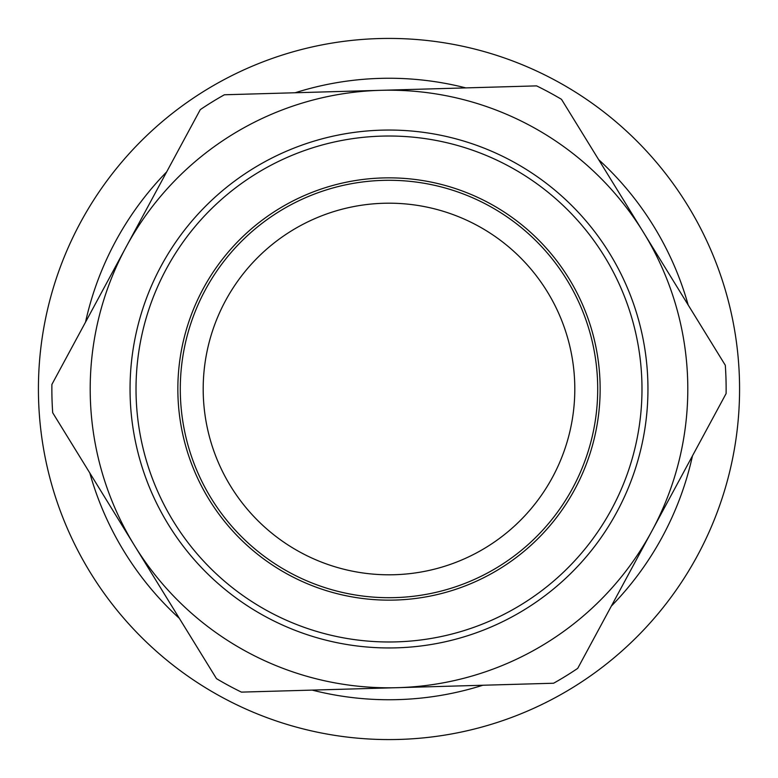 <?xml version="1.0" encoding="UTF-8"?>
<svg xmlns="http://www.w3.org/2000/svg" width="778" height="778" viewBox="0 0 778 778"><rect width="100%" height="100%" fill="white"/><g stroke="black" fill="none" stroke-linecap="round" stroke-linejoin="round"><path stroke-width="1.17" d="M577.714 668.37L726.107 393.561A337.137 337.137 0 0 0 725.3 365.252L561.502 99.341A337.137 337.137 0 0 0 536.587 85.881L224.395 94.77A337.137 337.137 0 0 0 200.286 109.63L51.893 384.439A337.137 337.137 0 0 0 52.7 412.748L216.498 678.659A337.137 337.137 0 0 0 241.413 692.119L553.605 683.23A337.137 337.137 0 0 0 577.714 668.37M651.915 530.966A298.791 298.791 0 0 1 134.594 545.709A298.791 298.791 0 0 1 380.491 90.326A298.791 298.791 0 0 1 651.915 530.966M396.206 641.879A252.976 252.976 0 0 1 166.404 268.799A252.976 252.976 0 0 1 604.399 256.322A252.976 252.976 0 0 1 396.206 641.879M396.372 647.85A258.957 258.957 0 0 0 609.485 253.19A258.957 258.957 0 0 0 161.143 265.959A258.957 258.957 0 0 0 396.372 647.85M395.01 600.062A211.149 211.149 0 0 1 203.204 288.677A211.149 211.149 0 0 1 568.776 278.261A211.149 211.149 0 0 1 395.01 600.062M394.29 574.728A185.796 185.796 0 0 1 225.513 300.716A185.796 185.796 0 0 1 547.197 291.555A185.796 185.796 0 0 1 394.29 574.728M394.942 597.621A208.708 208.708 0 0 0 566.705 279.545A208.708 208.708 0 0 0 205.353 289.834A208.708 208.708 0 0 0 394.942 597.621M514.715 716.266A350.586 350.586 0 0 0 609.563 116.496A350.586 350.586 0 0 0 42.722 334.239A350.586 350.586 0 0 0 514.715 716.266A350.586 350.586 0 0 0 609.563 116.496A350.586 350.586 0 0 0 42.722 334.239A350.586 350.586 0 0 0 514.715 716.266M482.827 685.243A310.743 310.743 0 0 1 312.192 690.105M179.358 618.374A310.743 310.743 0 0 1 89.83 473.034M85.531 322.131A310.743 310.743 0 0 1 166.638 171.928M295.173 92.757A310.743 310.743 0 0 1 465.808 87.895M598.642 159.626A310.743 310.743 0 0 1 688.17 304.966M692.469 455.869A310.743 310.743 0 0 1 611.362 606.072"/></g></svg>
